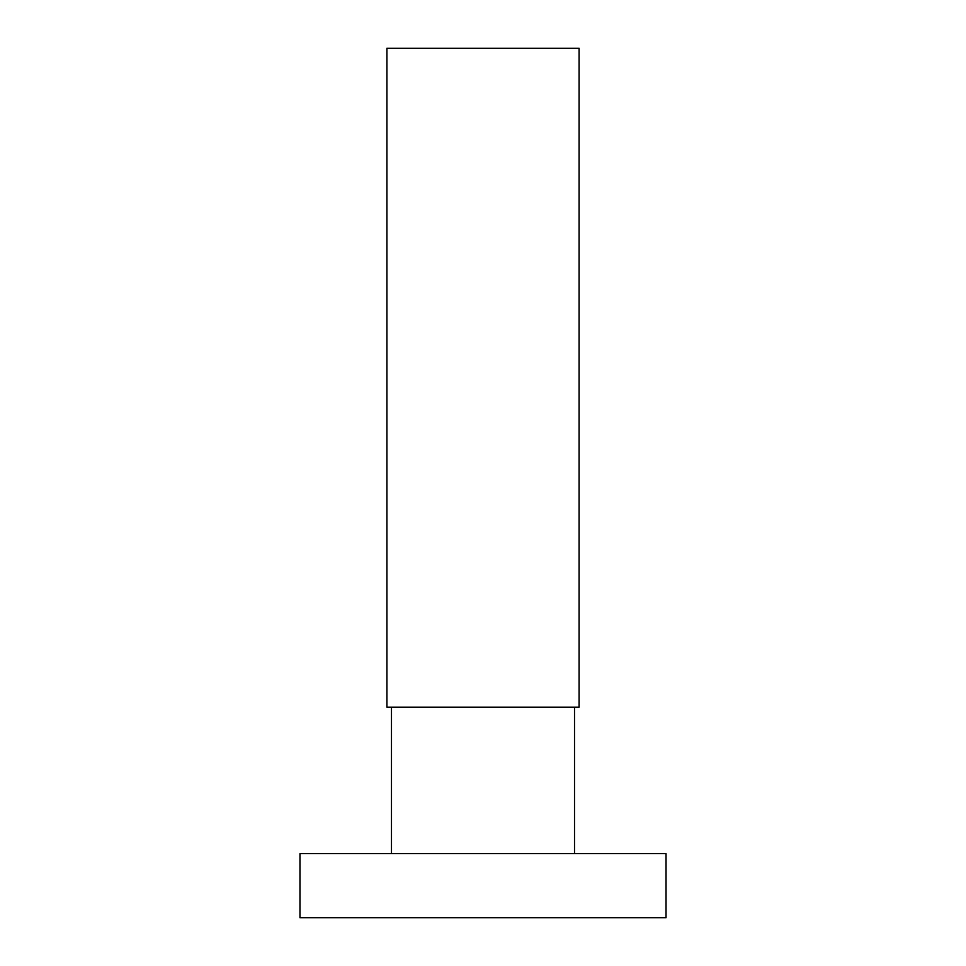 <?xml version="1.0" encoding="UTF-8"?>
<svg xmlns="http://www.w3.org/2000/svg" width="966" height="966" viewBox="0 0 966 966"><rect width="100%" height="100%" fill="white"/><g stroke="black" fill="none" stroke-linecap="round" stroke-linejoin="round"><path stroke-width="1.45" d="M666.033 853.642L299.967 853.642L299.967 917.7L666.033 917.7L666.033 853.642M391.484 707.209L391.484 853.642M574.516 707.209L574.516 853.642M579.093 48.3L386.907 48.3L386.907 707.209L579.093 707.209L579.093 48.3"/></g></svg>
